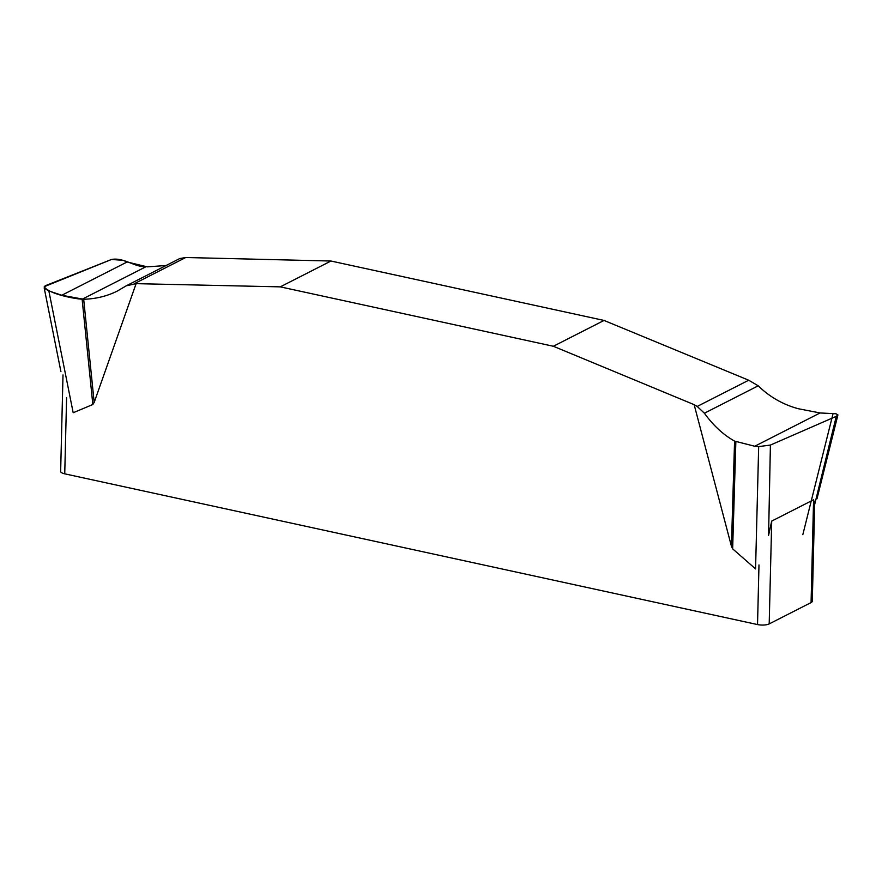 <?xml version="1.0" encoding="UTF-8"?>
<svg xmlns="http://www.w3.org/2000/svg" width="882" height="882" viewBox="0 0 882 882"><rect width="100%" height="100%" fill="white"/><g stroke="black" fill="none" stroke-linecap="round" stroke-linejoin="round"><path stroke-width="1.32" d="M758.674 446.601L755.565 568.89L732.644 548.847L731.421 546.212L734.574 441.099L754.738 446.248L758.674 446.601L770.405 445.068L836.301 416.326L837.9 414.871L835.949 413.757L820.062 412.963L798.177 408.697C782.907 404.518 769.589 396.889 758.211 385.809L748.697 380.219L604.038 320.442L330.971 261.028L185.727 257.511L179.73 258.569M731.421 546.212L694.145 404.662L553.345 346.262L280.278 286.859L136.115 283.651L94.176 402.424L92.831 404.507L73.184 412.743L48.852 290.917L61.784 295.261L83.68 299.263L94.176 402.424M814.659 504.725L812.3 601.193A8.5 2.734 1.4 0 1 811.076 602.571L769.192 623.905A8.5 2.734 1.4 0 1 757.528 624.566L64.739 473.832A8.5 2.734 1.4 0 1 60.649 471.385L63.008 374.916M811.076 602.571L813.579 499.763L814.67 504.515L836.301 416.326M770.405 445.068L768.575 535.363L771.706 521.097L769.192 623.905M813.579 499.763L771.706 521.097M92.831 404.507L82.125 299.241L145.993 266.706C134.737 267.334 123.59 257.158 111.54 259.462L44.243 286.694C47.562 292.901 70.384 298.325 82.125 299.241M166.125 265.504L147.294 266.86L127.118 261.976L123.215 260.344L111.54 259.462L45.71 285.581L44.475 286.363L44.629 288.502L48.852 290.917M83.68 299.263C95.951 298.91 107.196 296.154 117.427 290.994L126.291 285.79L136.115 283.651M735.853 441.695L732.644 548.847M833.104 413.438L802.829 534.635M694.145 404.662L697.199 406.448L704.387 413.217C713.329 425.543 723.394 434.837 734.574 441.099M604.038 320.442L553.345 346.262M280.278 286.859L330.971 261.028M66.591 397.848L64.739 473.832M757.528 624.566L758.983 564.954M134.24 283.739L185.727 257.511M61.784 295.261L127.118 261.976M748.697 380.219L697.199 406.448M758.211 385.809L704.387 413.217M820.062 412.963L754.738 446.248M44.177 287.841L60.924 371.653M837.812 415.356L816.975 498.815M179.674 258.591L126.335 285.768"/></g></svg>
